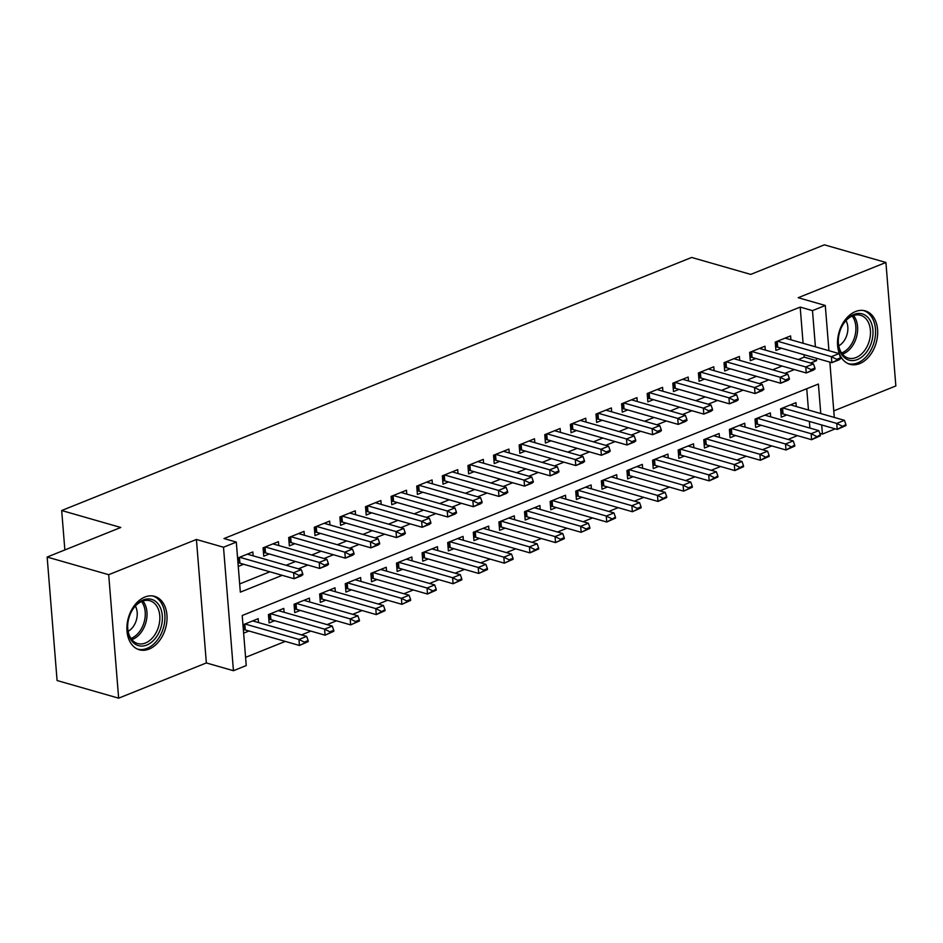 <?xml version="1.0" encoding="UTF-8"?>
<svg xmlns="http://www.w3.org/2000/svg" width="943" height="943" viewBox="0 0 943 943"><rect width="100%" height="100%" fill="white"/><g stroke="black" fill="none" stroke-linecap="round" stroke-linejoin="round"><path stroke-width="1.41" d="M149.065 649.09A27.783 19.32 106 0 0 166.84 621.673A27.783 19.32 106 0 0 154.628 596.353A27.783 19.32 106 0 0 144.868 597.037A27.783 19.32 106 0 0 127.093 624.455A27.783 19.32 106 0 0 139.305 649.774A27.783 19.32 106 0 0 149.065 649.09M859.686 363.609A27.783 19.32 106 0 0 877.473 336.191A27.783 19.32 106 0 0 865.25 310.872A27.783 19.32 106 0 0 855.501 311.555A27.783 19.32 106 0 0 837.714 338.973A27.783 19.32 106 0 0 849.938 364.293A27.783 19.32 106 0 0 859.686 363.609M820.775 413.553L818.394 384.037L242.21 615.508L246.241 665.558L233.44 670.709L223.503 547.235L236.304 542.095L240.335 592.145L282.216 575.324M206.352 662.941L196.415 539.467L108.704 574.7L47.15 557.054L57.087 680.528L118.641 698.174L206.352 662.941L233.44 670.709M833.777 410.889L895.85 385.946L885.913 262.472L798.202 297.705L825.29 305.473L828.932 350.69M835.215 428.853L822.426 434.086L821.695 424.975M819.773 433.332L822.426 434.086M245.581 657.354L285.281 641.405M301.489 634.898L310.884 631.115M327.091 624.608L336.498 620.824M352.706 614.317L362.1 610.545M378.308 604.027L387.714 600.255M403.922 593.748L413.317 589.964M429.525 583.458L438.931 579.674M455.139 573.167L464.534 569.395M480.741 562.877L490.148 559.105M506.356 552.586L515.75 548.814M531.958 542.308L541.365 538.524M557.572 532.017L566.967 528.245M583.175 521.727L592.581 517.955M608.789 511.436L618.184 507.664M634.391 501.157L643.798 497.374M660.006 490.867L669.4 487.083M685.608 480.576L695.015 476.804M711.211 470.286L720.617 466.514M736.825 460.007L746.231 456.223M762.427 449.717L771.834 445.933M788.042 439.426L797.448 435.654M108.704 574.7L118.641 698.174M47.15 557.054L120.775 527.479L61.684 510.528L691.643 257.451L750.734 274.401L824.359 244.826L885.913 262.472M253.137 555.828L252.83 551.95L237.589 558.079M278.751 545.537L278.433 541.671L263.073 547.836L263.745 556.181L269.238 553.977M304.353 535.259L304.047 531.38L288.676 537.545L289.348 545.891L294.853 543.687M329.967 524.968L329.649 521.09L314.29 527.267L314.962 535.6L320.455 533.396M355.57 514.678L355.263 510.8L339.893 516.976L340.564 525.322L346.069 523.106M381.184 504.387L380.866 500.521L365.507 506.686L366.179 515.031L371.672 512.827M406.787 494.108L406.48 490.23L391.109 496.395L391.781 504.741L397.286 502.536M432.401 483.818L432.083 479.94L416.723 486.116L417.395 494.45L422.888 492.246M458.003 473.527L457.697 469.649L442.326 475.826L442.998 484.172L448.503 481.956M483.618 463.237L483.299 459.371L467.94 465.536L468.612 473.881L474.105 471.677M509.22 452.958L508.914 449.08L493.543 455.245L494.215 463.591L499.719 461.386M534.834 442.668L534.516 438.79L519.157 444.966L519.829 453.3L525.322 451.096M560.437 432.377L560.13 428.499L544.759 434.676L545.431 443.021L550.936 440.805M586.051 422.087L585.733 418.221L570.374 424.385L571.045 432.731L576.538 430.527M611.653 411.796L611.347 407.93L595.976 414.095L596.648 422.44L602.153 420.236M637.268 401.518L636.949 397.64L621.59 403.816L622.262 412.15L627.755 409.946M662.87 391.227L662.564 387.349L647.193 393.526L647.865 401.871L653.369 399.655M688.484 380.937L688.166 377.059L672.807 383.235L673.479 391.581L678.972 389.365M714.087 370.646L713.78 366.78L698.409 372.945L699.081 381.29L704.586 379.086M739.701 360.367L739.383 356.489L724.024 362.666L724.695 371L730.188 368.796M765.303 350.077L764.997 346.199L749.626 352.376L750.298 360.721L755.803 358.505M796.281 406.527L795.975 402.649L780.604 408.826L781.275 417.171L786.78 414.955M770.679 416.818L770.36 412.94L755.001 419.116L755.673 427.462L761.166 425.246M745.064 427.108L744.758 423.23L729.387 429.407L730.059 437.741L735.564 435.536M719.462 437.387L719.144 433.521L703.784 439.686L704.456 448.031L709.949 445.827M693.848 447.677L693.541 443.811L678.17 449.976L678.842 458.322L684.347 456.117M668.245 457.968L667.927 454.09L652.568 460.267L653.24 468.612L658.733 466.396M642.631 468.258L642.324 464.38L626.954 470.557L627.625 478.891L633.13 476.686M617.028 478.549L616.71 474.671L601.351 480.836L602.023 489.181L607.516 486.977M591.414 488.828L591.108 484.961L575.737 491.126L576.409 499.472L581.914 497.267M565.812 499.118L565.494 495.24L550.134 501.417L550.806 509.762L556.299 507.546M540.198 509.409L539.891 505.531L524.52 511.707L525.192 520.041L530.697 517.837M514.595 519.699L514.277 515.821L498.918 521.986L499.59 530.331L505.083 528.127M488.981 529.978L488.674 526.111L473.303 532.276L473.975 540.622L479.48 538.418M463.378 540.268L463.06 536.39L447.701 542.567L448.373 550.912L453.866 548.696M437.764 550.559L437.458 546.681L422.087 552.857L422.759 561.191L428.263 558.987M412.162 560.849L411.843 556.971L396.484 563.136L397.156 571.482L402.649 569.277M386.547 571.128L386.241 567.262L370.87 573.427L371.542 581.772L377.047 579.568M360.945 581.418L360.627 577.54L345.268 583.717L345.94 592.063L351.433 589.846M335.331 591.709L335.024 587.831L319.653 594.007L320.325 602.353L325.83 600.137M309.728 601.999L309.41 598.121L294.051 604.298L294.723 612.632L300.216 610.427M284.114 612.278L283.808 608.412L268.437 614.577L269.109 622.922L274.613 620.718M809.907 428.063L809.377 421.438M808.457 410.016L806.748 388.716M258.512 622.569L258.193 618.691L242.964 624.82M243.636 633.154L248.999 630.997M803.094 343.276L800.183 307.088L223.998 538.559L236.304 542.095M239.675 583.941L269.898 571.788M286.106 565.281L295.513 561.509M311.72 554.991L321.115 551.219M337.323 544.712L346.729 540.928M362.937 534.422L372.332 530.638M388.54 524.131L397.946 520.359M414.154 513.841L423.548 510.069M439.756 503.562L449.163 499.778M465.37 493.272L474.765 489.488M490.973 482.981L500.379 479.209M516.587 472.691L525.982 468.919M542.19 462.412L551.596 458.628M567.804 452.121L577.199 448.338M593.406 441.831L602.813 438.059M619.009 431.54L628.415 427.768M644.623 421.25L654.029 417.478M670.225 410.971L679.632 407.187M695.84 400.681L705.246 396.909M721.442 390.39L730.849 386.618M747.056 380.1L756.463 376.328M772.659 369.821L782.065 366.037M798.273 359.531L804.202 357.149L804.014 354.698M790.918 339.786L790.599 335.908L775.24 342.085L775.912 350.431L781.405 348.215M238.261 566.413L243.636 564.256M61.684 510.528L64.855 549.946M196.415 539.467L223.503 547.235M800.183 307.088L812.489 310.624L825.29 305.473M829.852 362.112L834.296 417.431M810.579 363.055L816.52 360.674L816.32 358.234M815.4 346.812L812.489 310.624M298.424 568.818L307.819 565.034M324.027 558.527L333.433 554.743M349.641 548.237L359.035 544.465M375.243 537.946L384.65 534.174M400.858 527.667L410.252 523.884M426.46 517.377L435.866 513.593M452.074 507.086L461.469 503.314M477.677 496.796L487.083 493.024M503.291 486.517L512.686 482.733M528.893 476.227L538.3 472.443M554.496 465.936L563.902 462.164M580.11 455.646L589.516 451.874M605.712 445.355L615.119 441.583M631.327 435.077L640.733 431.293M656.929 424.786L666.336 421.014M682.543 414.496L691.95 410.724M708.146 404.205L717.552 400.433M733.76 393.926L743.167 390.143M759.363 383.636L768.769 379.864M784.977 373.345L794.383 369.573M804.202 357.149L816.52 360.674M840.614 358.788L840.531 357.786L836.689 359.33L836.771 360.332L839.541 359.601L831.856 362.69L777.68 347.154A3.56 1.214 -4.6 0 0 776.82 346.989L775.617 346.847M836.771 360.332L831.856 362.69L831.372 356.678L777.421 341.213M785.106 338.124L839.058 353.59L831.372 356.678L836.689 359.33M840.531 357.786L839.058 353.59M780.993 413.588L782.183 413.729A3.56 1.214 175.4 0 1 783.055 413.894L837.219 429.43L836.736 423.419L844.421 420.33L790.47 404.865M842.146 427.073L845.989 425.529L845.906 424.527L837.219 429.43L845.989 425.529M782.784 407.954L836.736 423.419L842.064 426.071M844.421 420.33L845.906 424.527M853.816 314.49A24.046 16.715 -74 0 1 872.912 330.074A24.046 16.715 -74 0 1 857.435 359.542A24.046 16.715 -74 0 1 838.398 338.49A24.046 16.715 -74 0 1 841.793 326.643A24.046 16.715 -74 0 1 853.816 314.49M838.421 338.254A22.267 15.477 106 0 0 848.252 358.069A22.267 15.477 106 0 0 856.067 357.527A22.267 15.477 106 0 0 870.318 335.555A22.267 15.477 106 0 0 860.535 315.268A22.267 15.477 106 0 0 852.708 315.811A22.267 15.477 106 0 0 841.686 326.856M838.751 345.822A15.854 11.021 106 0 0 845.989 320.608M848.016 363.562L847.887 363.526A27.606 19.19 106 0 0 848.016 363.562A27.606 19.19 106 0 0 857.706 362.878A27.606 19.19 106 0 0 875.375 335.637A27.606 19.19 106 0 0 863.234 310.483A27.606 19.19 106 0 0 863.104 310.436L863.234 310.483M159.061 605.229A24.046 16.715 -74 0 1 155.206 638.541A24.046 16.715 -74 0 1 130.936 639.778A24.046 16.715 -74 0 1 127.765 623.971A24.046 16.715 -74 0 1 131.16 612.125A24.046 16.715 -74 0 1 159.061 605.229M127.788 623.736A22.267 15.477 106 0 0 130.747 638.14A22.267 15.477 106 0 0 137.631 643.55A22.267 15.477 106 0 0 156.408 632.081A22.267 15.477 106 0 0 156.786 606.149A22.267 15.477 106 0 0 149.902 600.75A22.267 15.477 106 0 0 131.053 612.337M128.13 631.303A15.854 11.021 106 0 0 135.356 606.09M137.383 649.043L137.254 649.008A27.606 19.19 106 0 0 137.383 649.043A27.606 19.19 106 0 0 160.675 634.816A27.606 19.19 106 0 0 161.147 602.671A27.606 19.19 106 0 0 152.601 595.964A27.606 19.19 106 0 0 152.471 595.917L152.601 595.964M815.011 369.078L814.929 368.076L811.086 369.621L811.169 370.623L813.927 369.892L806.241 372.968L752.078 357.444A3.56 1.214 -4.6 0 0 751.206 357.279L750.015 357.138M811.169 370.623L806.241 372.968L805.758 366.968L751.807 351.491M759.492 348.415L813.444 363.88L805.758 366.968L811.086 369.621M814.929 368.076L813.444 363.88M789.397 379.357L789.315 378.355L785.472 379.899L785.554 380.901L788.324 380.17L780.639 383.259L726.464 367.723A3.56 1.214 -4.6 0 0 725.603 367.558L724.401 367.428M785.554 380.901L780.639 383.259L780.156 377.259L726.204 361.782M733.89 358.694L787.841 374.171L780.156 377.259L785.472 379.899M789.315 378.355L787.841 374.171M763.795 389.648L763.712 388.646L759.869 390.19L759.952 391.192L762.71 390.461L755.025 393.549L700.861 378.013A3.56 1.214 -4.6 0 0 699.989 377.848L698.798 377.707M759.952 391.192L755.025 393.549L754.541 387.538L700.59 372.072M708.276 368.984L762.227 384.461L754.541 387.538L759.869 390.19M763.712 388.646L762.227 384.461M738.18 399.938L738.098 398.936L734.267 400.48L734.338 401.482L737.108 400.751L729.422 403.84L675.247 388.304A3.56 1.214 -4.6 0 0 674.386 388.139L673.184 387.997M734.338 401.482L729.422 403.84L728.939 397.828L674.988 382.363M682.673 379.275L736.624 394.74L728.939 397.828L734.267 400.48M738.098 398.936L736.624 394.74M755.378 423.879L756.581 424.02A3.56 1.214 175.4 0 1 757.441 424.185L811.617 439.709L811.133 433.709L818.819 430.621L764.867 415.156M816.532 437.363L820.375 435.819L820.292 434.817L811.617 439.709L820.375 435.819M757.182 418.232L811.133 433.709L816.461 436.361M818.819 430.621L820.292 434.817M729.776 434.169L730.966 434.299A3.56 1.214 175.4 0 1 731.839 434.464L786.002 450L785.519 444L793.204 440.911L739.253 425.434M790.929 447.642L794.772 446.098L794.69 445.096L786.002 450L794.772 446.098M731.568 428.523L785.519 444L790.847 446.64M793.204 440.911L794.69 445.096M704.162 444.448L705.364 444.589A3.56 1.214 175.4 0 1 706.224 444.754L760.4 460.29L759.917 454.278L767.602 451.202L713.651 435.725M765.315 457.933L769.158 456.388L769.075 455.386L760.4 460.29L769.158 456.388M705.965 438.813L759.917 454.278L765.245 456.931M767.602 451.202L769.075 455.386M678.559 454.738L679.75 454.88A3.56 1.214 175.4 0 1 680.622 455.045L734.786 470.581L734.302 464.569L741.988 461.481L688.036 446.015M739.713 468.223L743.555 466.679L743.473 465.677L734.786 470.581L743.555 466.679M680.351 449.104L734.302 464.569L739.63 467.221M741.988 461.481L743.473 465.677M712.578 410.229L712.495 409.227L708.653 410.771L708.735 411.773L711.494 411.042L703.808 414.118L649.644 398.594A3.56 1.214 -4.6 0 0 648.772 398.429L647.582 398.288M708.735 411.773L703.808 414.118L703.325 408.119L649.373 392.642M657.059 389.565L711.01 405.03L703.325 408.119L708.653 410.771M712.495 409.227L711.01 405.03M652.945 465.029L654.147 465.17A3.56 1.214 175.4 0 1 655.008 465.335L709.183 480.871L708.7 474.859L716.385 471.771L662.434 456.306M714.099 478.514L717.941 476.969L717.859 475.967L709.183 480.871L717.941 476.969M654.748 459.382L708.7 474.859L714.028 477.512M716.385 471.771L717.859 475.967M686.964 420.507L686.881 419.505L683.05 421.049L683.121 422.051L685.891 421.321L678.206 424.409L624.03 408.873A3.56 1.214 -4.6 0 0 623.17 408.708L621.967 408.578M683.121 422.051L678.206 424.409L677.722 418.409L623.771 402.932M631.456 399.844L685.408 415.321L677.722 418.409L683.05 421.049M686.881 419.505L685.408 415.321M627.343 475.319L628.533 475.449A3.56 1.214 175.4 0 1 629.405 475.626L683.581 491.15L683.097 485.15L690.771 482.062L636.82 466.585M688.496 488.792L692.339 487.248L692.256 486.258L688.414 487.79L688.496 488.792L683.581 491.15L692.339 487.248M629.134 469.673L683.097 485.15L688.414 487.79M690.771 482.062L692.256 486.258M661.361 430.798L661.279 429.796L657.436 431.34L657.519 432.342L660.277 431.611L652.591 434.699L598.428 419.163A3.56 1.214 -4.6 0 0 597.556 418.998L596.365 418.857M657.519 432.342L652.591 434.699L652.108 428.688L598.157 413.223M605.842 410.134L659.794 425.611L652.108 428.688L657.436 431.34M661.279 429.796L659.794 425.611M601.728 485.598L602.931 485.739A3.56 1.214 175.4 0 1 603.791 485.904L657.966 501.44L657.483 495.429L665.169 492.352L611.217 476.875M662.882 499.083L666.725 497.539L666.642 496.537L657.966 501.44L666.725 497.539M603.532 479.963L657.483 495.429L662.811 498.081M665.169 492.352L666.642 496.537M635.747 441.088L635.665 440.086L631.834 441.63L631.904 442.632L634.674 441.902L626.989 444.99L572.814 429.454A3.56 1.214 -4.6 0 0 571.953 429.289L570.751 429.148M631.904 442.632L626.989 444.99L626.506 438.978L572.554 423.513M580.24 420.425L634.191 435.89L626.506 438.978L631.834 441.63M635.665 440.086L634.191 435.89M576.126 495.888L577.316 496.03A3.56 1.214 175.4 0 1 578.189 496.195L632.364 511.731L631.881 505.719L639.554 502.631L585.603 487.166M637.279 509.373L641.122 507.829L641.04 506.827L637.197 508.371L637.279 509.373L632.364 511.731L641.122 507.829M577.929 490.254L631.881 505.719L637.197 508.371M639.554 502.631L641.04 506.827M610.145 451.379L610.062 450.377L606.219 451.921L606.302 452.923L609.06 452.192L601.386 455.28L547.211 439.744A3.56 1.214 -4.6 0 0 546.339 439.579L545.148 439.438M606.302 452.923L601.386 455.28L600.903 449.269L546.94 433.792M554.625 430.715L608.577 446.18L600.903 449.269L606.219 451.921M610.062 450.377L608.577 446.18M550.512 506.179L551.714 506.32A3.56 1.214 175.4 0 1 552.574 506.485L606.75 522.021L606.266 516.01L613.952 512.921L560.001 497.456M611.665 519.664L615.508 518.12L615.437 517.118L606.75 522.021L615.508 518.12M552.315 500.544L606.266 516.01L611.594 518.662M613.952 512.921L615.437 517.118M584.53 461.657L584.448 460.667L580.617 462.2L580.688 463.202L583.458 462.471L575.772 465.559L521.597 450.035A3.56 1.214 -4.6 0 0 520.736 449.858L519.534 449.728M580.688 463.202L575.772 465.559L575.289 459.559L521.338 444.082M529.023 440.994L582.974 456.471L575.289 459.559L580.617 462.2M584.448 460.667L582.974 456.471M524.909 516.469L526.1 516.599A3.56 1.214 175.4 0 1 526.972 516.776L581.147 532.3L580.664 526.3L588.338 523.212L534.386 507.735M586.063 529.942L589.905 528.398L589.823 527.408L585.98 528.94L586.063 529.942L581.147 532.3L589.905 528.398M526.713 510.823L580.664 526.3L585.98 528.94M588.338 523.212L589.823 527.408M558.928 471.948L558.845 470.946L555.003 472.49L555.085 473.492L557.843 472.761L550.17 475.85L495.994 460.314A3.56 1.214 -4.6 0 0 495.122 460.149L493.932 460.007M555.085 473.492L550.17 475.85L549.686 469.838L495.723 454.373M503.409 451.284L557.36 466.761L549.686 469.838L555.003 472.49M558.845 470.946L557.36 466.761M499.295 526.748L500.497 526.889A3.56 1.214 175.4 0 1 501.37 527.054L555.533 542.59L555.05 536.579L562.735 533.502L508.784 518.025M560.46 540.233L564.291 538.689L564.22 537.687L560.378 539.231L560.46 540.233L555.533 542.59L564.291 538.689M501.098 521.114L555.05 536.579L560.378 539.231M562.735 533.502L564.22 537.687M533.314 482.238L533.243 481.236L529.4 482.781L529.471 483.783L532.241 483.052L524.556 486.14L470.38 470.604A3.56 1.214 -4.6 0 0 469.52 470.439L468.317 470.298M529.471 483.783L524.556 486.14L524.072 480.128L470.121 464.663M477.806 461.575L531.758 477.04L524.072 480.128L529.4 482.781M533.243 481.236L531.758 477.04M473.692 537.038L474.895 537.18A3.56 1.214 175.4 0 1 475.755 537.345L529.931 552.881L529.447 546.869L537.121 543.781L483.17 528.316M534.846 550.523L538.689 548.979L538.606 547.977L529.931 552.881L538.689 548.979M475.496 531.404L529.447 546.869L534.764 549.521M537.121 543.781L538.606 547.977M507.711 492.529L507.629 491.527L503.786 493.071L503.868 494.073L506.627 493.342L498.953 496.431L444.778 480.895A3.56 1.214 -4.6 0 0 443.905 480.73L442.715 480.588M503.868 494.073L498.953 496.431L498.47 490.419L444.518 474.954M452.192 471.865L506.143 487.331L498.47 490.419L503.786 493.071M507.629 491.527L506.143 487.331M448.078 547.329L449.281 547.47A3.56 1.214 175.4 0 1 450.153 547.635L504.316 563.171L503.833 557.16L511.519 554.071L457.567 538.606M509.244 560.814L513.075 559.27L513.004 558.268L509.161 559.812L509.244 560.814L504.316 563.171L513.075 559.27M449.882 541.695L503.833 557.16L509.161 559.812M511.519 554.071L513.004 558.268M482.097 502.808L482.026 501.817L478.184 503.35L478.254 504.352L481.024 503.621L473.339 506.709L419.163 491.185A3.56 1.214 -4.6 0 0 418.303 491.008L417.101 490.879M478.254 504.352L473.339 506.709L472.856 500.709L418.904 485.232M426.59 482.144L480.541 497.621L472.856 500.709L478.184 503.35M482.026 501.817L480.541 497.621M422.476 557.619L423.678 557.761A3.56 1.214 175.4 0 1 424.539 557.926L478.714 573.45L478.231 567.45L485.904 564.362L431.953 548.885M483.629 571.093L487.472 569.548L487.39 568.558L483.547 570.091L483.629 571.093L478.714 573.45L487.472 569.548M424.279 551.973L478.231 567.45L483.547 570.091M485.904 564.362L487.39 568.558M456.495 513.098L456.412 512.096L452.569 513.64L452.652 514.642L455.41 513.911L447.736 517L393.561 501.464A3.56 1.214 -4.6 0 0 392.689 501.299L391.498 501.157M452.652 514.642L447.736 517L447.253 510.988L393.302 495.523M400.975 492.435L454.927 507.912L447.253 510.988L452.569 513.64M456.412 512.096L454.927 507.912M396.862 567.91L398.064 568.04A3.56 1.214 175.4 0 1 398.936 568.205L453.1 583.741L452.616 577.729L460.302 574.652L406.35 559.175M458.027 581.383L461.858 579.839L461.787 578.837L457.944 580.381L458.027 581.383L453.1 583.741L461.858 579.839M398.665 562.264L452.616 577.729L457.944 580.381M460.302 574.652L461.787 578.837M430.88 523.389L430.81 522.387L426.967 523.931L427.049 524.933L429.808 524.202L422.122 527.29L367.959 511.754A3.56 1.214 -4.6 0 0 367.086 511.589L365.884 511.448M427.049 524.933L422.122 527.29L421.639 521.279L367.687 505.813M375.373 502.725L429.324 518.19L421.639 521.279L426.967 523.931M430.81 522.387L429.324 518.19M371.259 578.189L372.461 578.33A3.56 1.214 175.4 0 1 373.322 578.495L427.497 594.031L427.014 588.019L434.688 584.931L380.736 569.466M432.413 591.674L436.255 590.129L436.173 589.127L427.497 594.031L436.255 590.129M373.063 572.554L427.014 588.019L432.33 590.672M434.688 584.931L436.173 589.127M405.278 533.679L405.195 532.677L401.353 534.221L401.435 535.223L404.193 534.492L396.52 537.581L342.344 522.045A3.56 1.214 -4.6 0 0 341.484 521.88L340.282 521.738M401.435 535.223L396.52 537.581L396.036 531.569L342.085 516.104M349.759 513.016L403.71 528.481L396.036 531.569L401.353 534.221M405.195 532.677L403.71 528.481M345.645 588.479L346.847 588.621A3.56 1.214 175.4 0 1 347.719 588.786L401.883 604.322L401.4 598.31L409.085 595.222L355.134 579.756M406.81 601.964L410.641 600.42L410.57 599.418L406.728 600.962L406.81 601.964L401.883 604.322L410.641 600.42M347.448 582.845L401.4 598.31L406.728 600.962M409.085 595.222L410.57 599.418M379.664 543.97L379.593 542.968L375.75 544.5L375.833 545.502L378.591 544.783L370.905 547.859L316.742 532.335A3.56 1.214 -4.6 0 0 315.87 532.17L314.667 532.029M375.833 545.502L370.905 547.859L370.422 541.86L316.471 526.383M324.156 523.294L378.108 538.771L370.422 541.86L375.75 544.5M379.593 542.968L378.108 538.771M320.042 598.77L321.245 598.911A3.56 1.214 175.4 0 1 322.105 599.076L376.281 614.6L375.797 608.6L383.471 605.512L329.52 590.035M381.196 612.243L385.039 610.71L384.956 609.708L376.281 614.6L385.039 610.71M321.846 593.123L375.797 608.6L381.113 611.253M383.471 605.512L384.956 609.708M354.061 554.248L353.979 553.246L350.136 554.79L350.218 555.792L352.977 555.062L345.303 558.15L291.128 542.614A3.56 1.214 -4.6 0 0 290.267 542.449L289.065 542.319M350.218 555.792L345.303 558.15L344.82 552.15L290.868 536.673M298.542 533.585L352.493 549.062L344.82 552.15L350.136 554.79M353.979 553.246L352.493 549.062M294.428 609.06L295.63 609.19A3.56 1.214 175.4 0 1 296.503 609.355L350.666 624.891L350.183 618.891L357.869 615.803L303.917 600.326M355.594 622.533L359.424 620.989L359.354 619.987L355.511 621.531L355.594 622.533L350.666 624.891L359.424 620.989M296.232 603.414L350.183 618.891L355.511 621.531M357.869 615.803L359.354 619.987M328.447 564.539L328.376 563.537L324.533 565.081L324.616 566.083L327.374 565.352L319.689 568.44L265.525 552.904A3.56 1.214 -4.6 0 0 264.653 552.739L263.451 552.598M324.616 566.083L319.689 568.44L319.206 562.429L265.254 546.964M272.94 543.875L326.891 559.34L319.206 562.429L324.533 565.081M328.376 563.537L326.891 559.34M268.826 619.339L270.028 619.48A3.56 1.214 175.4 0 1 270.889 619.645L325.064 635.181L324.581 629.17L332.254 626.081L278.303 610.616M329.979 632.824L333.822 631.28L333.739 630.278L329.897 631.822L329.979 632.824L325.064 635.181L333.822 631.28M270.629 613.704L324.581 629.17L329.897 631.822M332.254 626.081L333.739 630.278M302.844 574.829L302.762 573.827L298.919 575.371L299.002 576.373L301.76 575.643L294.086 578.731L239.911 563.195A3.56 1.214 -4.6 0 0 239.05 563.03L237.978 562.9M299.002 576.373L294.086 578.731L293.603 572.719L239.652 557.254M247.325 554.166L301.277 569.631L293.603 572.719L298.919 575.371M302.762 573.827L301.277 569.631M243.353 629.641L244.414 629.771A3.56 1.214 175.4 0 1 245.286 629.936L299.45 645.472L298.966 639.46L306.652 636.372L252.7 620.907M304.377 643.114L308.22 641.57L308.137 640.568L304.294 642.112L304.377 643.114L299.45 645.472L308.22 641.57M245.015 623.995L298.966 639.46L304.294 642.112M306.652 636.372L308.137 640.568M776.384 341.625L776.82 346.989M777.209 341.295L777.68 347.154M783.055 413.894L782.584 408.036M782.183 413.729L781.759 408.366M853.509 315.516A22.267 15.477 -74 0 1 856.586 336.722A22.267 15.477 -74 0 1 843.242 353.849A22.267 15.477 -74 0 1 842.441 354.144M841.569 352.965A21.536 14.97 106 0 0 841.969 352.812A21.536 14.97 106 0 0 854.806 336.498A21.536 14.97 106 0 0 852.154 316.046M142.888 600.997A22.267 15.477 -74 0 1 143.961 602.471A22.267 15.477 -74 0 1 145.47 623.865A22.267 15.477 -74 0 1 131.808 639.625M130.936 638.446A21.536 14.97 106 0 0 143.855 623.087A21.536 14.97 106 0 0 142.31 602.648A21.536 14.97 106 0 0 141.521 601.528M750.781 351.916L751.206 357.279M751.606 351.574L752.078 357.444M725.167 362.195L725.603 367.558M725.992 361.864L726.464 367.723M699.565 372.485L699.989 377.848M700.39 372.155L700.861 378.013M673.95 382.775L674.386 388.139M674.775 382.445L675.247 388.304M757.441 424.185L756.97 418.327M756.581 424.02L756.145 418.657M731.839 434.464L731.367 428.605M730.966 434.299L730.542 428.935M706.224 444.754L705.753 438.896M705.364 444.589L704.928 439.226M680.622 455.045L680.151 449.186M679.75 454.88L679.325 449.516M648.348 393.066L648.772 398.429M649.173 392.736L649.644 398.594M655.008 465.335L654.536 459.477M654.147 465.17L653.711 459.807M622.734 403.345L623.17 408.708M623.559 403.015L624.03 408.873M629.405 475.626L628.934 469.755M628.533 475.449L628.109 470.086M597.131 413.635L597.556 418.998M597.956 413.305L598.428 419.163M603.791 485.904L603.32 480.046M602.931 485.739L602.494 480.376M571.517 423.926L571.953 429.289M572.342 423.596L572.814 429.454M578.189 496.195L577.717 490.336M577.316 496.03L576.892 490.666M545.914 434.216L546.339 439.579M546.74 433.886L547.211 439.744M552.574 506.485L552.103 500.627M551.714 506.32L551.278 500.957M520.3 444.495L520.736 449.858M521.125 444.165L521.597 450.035M526.972 516.776L526.5 510.906M526.1 516.599L525.675 511.236M494.698 454.785L495.122 460.149M495.523 454.455L495.994 460.314M501.37 527.054L500.898 521.196M500.497 526.889L500.061 521.526M469.084 465.076L469.52 470.439M469.909 464.746L470.38 470.604M475.755 537.345L475.284 531.487M474.895 537.18L474.459 531.817M443.481 475.366L443.905 480.73M444.306 475.036L444.778 480.895M450.153 547.635L449.681 541.777M449.281 547.47L448.844 542.107M417.867 485.645L418.303 491.008M418.692 485.315L419.163 491.185M424.539 557.926L424.067 552.056M423.678 557.761L423.242 552.398M392.264 495.935L392.689 501.299M393.09 495.605L393.561 501.464M398.936 568.205L398.465 562.346M398.064 568.04L397.628 562.676M366.65 506.226L367.086 511.589M367.487 505.896L367.959 511.754M373.322 578.495L372.85 572.637M372.461 578.33L372.025 572.967M341.048 516.516L341.484 521.88M341.873 516.186L342.344 522.045M347.719 588.786L347.248 582.927M346.847 588.621L346.411 583.257M315.434 526.807L315.87 532.17M316.27 526.465L316.742 532.335M322.105 599.076L321.634 593.206M321.245 598.911L320.809 593.548M289.831 537.086L290.267 542.449M290.656 536.756L291.128 542.614M296.503 609.355L296.031 603.496M295.63 609.19L295.194 603.826M264.217 547.376L264.653 552.739M265.054 547.046L265.525 552.904M270.889 619.645L270.417 613.787M270.028 619.48L269.592 614.117M238.614 557.667L239.05 563.03M239.439 557.337L239.911 563.195M245.286 629.936L244.815 624.077M244.414 629.771L243.989 624.407"/></g></svg>
